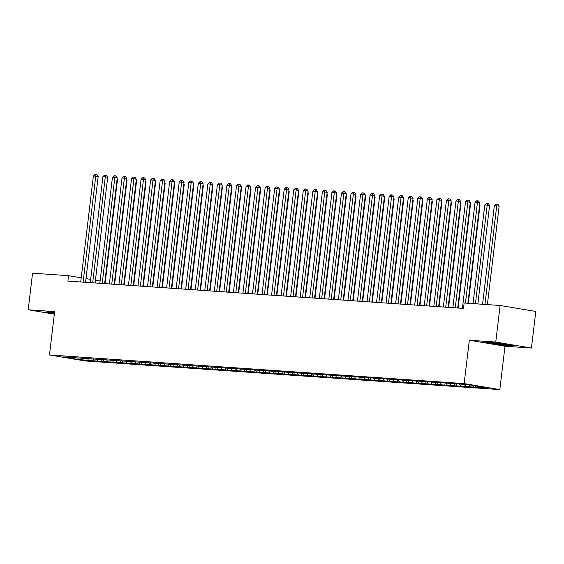 <?xml version="1.0" encoding="UTF-8"?>
<svg xmlns="http://www.w3.org/2000/svg" width="564" height="564" viewBox="0 0 564 564"><rect width="100%" height="100%" fill="white"/><g stroke="black" fill="none" stroke-linecap="round" stroke-linejoin="round"><path stroke-width="0.85" d="M531.436 348.051L495.756 342.066L469.326 340.24L505.006 346.226L531.436 348.051L535.8 311.469L500.12 305.484L464.151 302.995L463.502 308.416L67.891 281.098L68.533 275.676L32.564 273.188L28.2 309.777L54.327 314.155M505.006 346.226L499.838 389.59L85.143 360.946L49.463 354.96L464.158 383.598L499.838 389.59M78.036 357.844L77.874 359.416L91.791 360.713L479.203 387.468L475.776 386.897L475.177 385.762M77.874 359.416L63.027 356.92L73.821 357.329M475.776 386.897L486.274 387.623L471.426 385.127L457.503 383.83L73.517 357.647M470.052 386.502L469.248 384.979M466.238 386.241L465.427 384.719M460.506 385.839L459.632 384.19M456.692 385.579L455.705 383.703M450.967 385.184L450.093 383.527M447.153 384.923L446.159 383.048M441.429 384.521L440.547 382.871M437.608 384.26L436.621 382.385M431.883 383.865L431.009 382.209M428.069 383.605L427.075 381.729M422.344 383.21L421.463 381.553M418.523 382.942L417.536 381.067M412.799 382.547L411.924 380.89M408.985 382.286L407.991 380.411M403.26 381.891L402.379 380.235M399.439 381.624L398.452 379.755M393.714 381.229L392.84 379.572M389.9 380.968L388.906 379.093M384.176 380.573L383.294 378.916M380.355 380.305L379.368 378.437M374.63 379.91L373.756 378.254M370.816 379.65L369.822 377.774M365.091 379.255L364.217 377.598M361.27 378.987L360.283 377.119M355.546 378.592L354.671 376.935M351.732 378.331L350.737 376.456M346.007 377.936L345.133 376.28M342.186 377.668L341.199 375.8M336.461 377.274L335.587 375.624M332.647 377.013L331.653 375.138M326.923 376.618L326.048 374.961M323.101 376.35L322.114 374.482M317.377 375.955L316.503 374.306M313.563 375.694L312.569 373.819M307.838 375.3L306.964 373.643M304.017 375.032L303.03 373.164M298.293 374.637L297.418 372.987M294.478 374.376L293.484 372.501M288.754 373.981L287.88 372.325M284.933 373.713L283.946 371.845M279.208 373.319L278.334 371.669M275.394 373.058L274.4 371.183M269.67 372.663L268.795 371.006M265.856 372.395L264.861 370.527M260.124 372L259.25 370.351M256.31 371.739L255.316 369.864M250.585 371.345L249.711 369.688M246.771 371.077L245.777 369.209M241.039 370.682L240.165 369.032M237.225 370.421L236.238 368.546M231.501 370.026L230.627 368.37M227.687 369.765L226.693 367.89M221.962 369.364L221.081 367.714M218.141 369.103L217.154 367.227M212.416 368.708L211.542 367.051M208.602 368.447L207.608 366.572M202.878 368.045L201.997 366.396M199.057 367.784L198.07 365.909M193.332 367.39L192.458 365.733M189.518 367.129L188.524 365.253M183.793 366.734L182.912 365.077M179.972 366.466L178.985 364.591M174.248 366.071L173.374 364.414M170.434 365.81L169.44 363.935M164.709 365.416L163.828 363.759M160.888 365.148L159.901 363.279M155.163 364.753L154.289 363.096M151.349 364.492L150.355 362.617M145.625 364.097L144.744 362.44M141.804 363.829L140.817 361.961M136.079 363.435L135.205 361.778M132.265 363.174L131.271 361.298M126.54 362.779L125.666 361.122M122.719 362.511L121.732 360.643M116.995 362.116L116.121 360.459M113.181 361.855L112.187 359.98M107.456 361.461L106.582 359.804M103.635 361.193L102.648 359.324M97.91 360.798L97.036 359.148M94.096 360.537L93.102 358.662M88.372 360.142L87.498 358.485M495.756 342.066L500.12 305.484M49.463 354.96L54.63 311.603L28.2 309.777M469.326 340.24L464.158 383.598M100.096 280.971L95.436 280.188M90.663 279.392L86.003 278.609M81.23 277.805L68.533 275.676M54.525 312.512L48.56 311.878L44.725 312.146L54.37 313.767M485.752 342.609L496.496 344.407L511.083 345.951L514.918 345.683L504.174 343.878L489.587 342.341L485.752 342.609M91.791 360.713L92.01 358.923M101.337 361.376L101.548 359.585M110.875 362.032L111.094 360.241M120.421 362.694L120.633 360.904M129.96 363.35L130.178 361.559M139.505 364.013L139.717 362.222M149.044 364.668L149.263 362.878M158.59 365.331L158.801 363.54M168.128 365.987L168.34 364.196M177.674 366.649L177.886 364.859M187.213 367.305L187.424 365.514M196.758 367.961L196.97 366.177M206.297 368.623L206.509 366.833M215.843 369.279L216.054 367.495M225.381 369.942L225.593 368.151M234.927 370.597L235.139 368.814M244.466 371.26L244.677 369.469M254.011 371.916L254.223 370.132M263.55 372.578L263.762 370.788M273.089 373.234L273.307 371.443M282.634 373.897L282.846 372.106M292.173 374.552L292.392 372.762M301.719 375.215L301.93 373.424M311.257 375.871L311.476 374.08M320.803 376.533L321.015 374.743M330.342 377.189L330.56 375.398M339.888 377.852L340.099 376.061M349.426 378.507L349.645 376.717M358.972 379.17L359.183 377.379M368.511 379.826L368.729 378.035M378.056 380.488L378.268 378.698M387.595 381.144L387.806 379.353M397.141 381.807L397.352 380.016M406.679 382.462L406.891 380.672M416.225 383.125L416.436 381.334M425.764 383.781L425.975 381.99M435.309 384.436L435.521 382.653M444.848 385.099L445.059 383.309M454.394 385.755L454.605 383.971M463.932 386.418L464.144 384.627M473.478 387.073L473.661 385.508M511.125 345.598L511.083 345.951M85.559 282.317L98.171 176.574L95.76 176.165L83.12 282.127A1.368 0.952 -80.5 0 0 83.12 282.148L83.324 282.162M93.37 176.003L95.02 174.41L95.979 174.48L95.76 176.165L93.37 176.003L80.737 281.965A1.368 0.952 -80.5 0 0 80.737 281.965M95.979 174.48L96.938 174.643L98.171 176.574M105.073 283.664L117.453 179.81L117.03 179.74M117.093 179.239L117.453 179.81M95.105 282.973L107.71 177.23L105.299 176.828L92.665 282.783A1.368 0.952 -80.5 0 0 92.665 282.804M102.916 176.666L104.566 175.073L105.517 175.136L105.299 176.828L102.916 176.666L90.282 282.62A1.368 0.952 -80.5 0 0 90.282 282.62M105.517 175.136L106.483 175.298L107.71 177.23M104.643 283.636L117.256 177.893L114.844 177.484L102.204 283.445A1.368 0.952 -80.5 0 0 102.204 283.466M112.455 177.322L114.104 175.728L115.056 175.799L114.844 177.484L112.455 177.322L99.821 283.283A1.368 0.952 -80.5 0 1 99.821 283.297M115.056 175.799L116.022 175.961L117.256 177.893M114.612 284.319L126.999 180.466L126.576 180.395M126.632 179.902L126.999 180.466M124.158 284.982L136.537 181.129L136.114 181.058M136.178 180.558L136.537 181.129M53.199 312.371A8.883 0.43 -173.2 0 0 50.556 312.329A8.883 0.43 -173.2 0 0 54.44 313.189M54.412 313.464L46.008 312.054M494.233 342.827A8.883 0.43 -173.2 0 0 491.582 342.792A8.883 0.43 -173.2 0 0 498.132 344.026A8.883 0.43 -173.2 0 0 509.158 344.886A8.883 0.43 -173.2 0 0 502.602 343.716A8.883 0.43 -173.2 0 0 502.418 343.695M513.444 345.436L510.78 345.619L496.651 344.132L487.042 342.517M114.189 284.291L126.794 178.548L124.383 178.146L111.75 284.101A1.368 0.952 -80.5 0 0 111.75 284.122L111.954 284.136M122 177.984L123.65 176.391L124.602 176.454L124.383 178.146L122 177.984L109.367 283.939A1.368 0.952 -80.5 0 1 109.36 283.96M124.602 176.454L125.568 176.617L126.794 178.548M123.727 284.954L136.34 179.211L133.929 178.802L121.288 284.764A1.368 0.952 -80.5 0 0 121.288 284.785M131.539 178.64L133.189 177.047L134.14 177.117L133.929 178.802L131.539 178.64L118.905 284.594A1.368 0.952 -80.5 0 0 118.905 284.594M134.14 177.117L135.106 177.279L136.34 179.211M133.696 285.638L146.083 181.784L145.66 181.714M145.716 181.213L146.083 181.784M143.242 286.3L155.622 182.447L155.199 182.376M155.262 181.876L155.622 182.447M133.266 285.61L145.879 179.867L143.468 179.465L130.834 285.419A1.368 0.952 -80.5 0 0 130.834 285.44M141.085 179.296L142.734 177.709L143.686 177.773L143.468 179.465L141.085 179.296L128.451 285.257A1.368 0.952 -80.5 0 1 128.444 285.278M143.686 177.773L144.652 177.935L145.879 179.867M152.781 286.956L165.167 183.103L164.744 183.032M164.801 182.532L165.167 183.103M142.812 286.272L155.417 180.529L153.013 180.12L140.373 286.082A1.368 0.952 -80.5 0 0 140.373 286.103L140.577 286.117M150.623 179.958L152.273 178.365L153.225 178.435L153.013 180.12L150.623 179.958L137.99 285.913A1.368 0.952 -80.5 0 1 137.99 285.934M153.225 178.435L154.191 178.598L155.417 180.529M162.319 287.619L174.706 183.765L174.283 183.695M174.346 183.194L174.706 183.765M152.35 286.928L164.963 181.185L162.552 180.783L149.918 286.738A1.368 0.952 -80.5 0 0 149.918 286.759M160.169 180.614L161.819 179.028L162.77 179.091L162.552 180.783L160.169 180.614L147.528 286.575A1.368 0.952 -80.5 0 0 147.528 286.575M162.77 179.091L163.736 179.253L164.963 181.185M171.865 288.274L184.252 184.421L183.829 184.35M183.885 183.85L184.252 184.421M161.896 287.584L174.502 181.848L172.09 181.439L159.457 287.4A1.368 0.952 -80.5 0 0 159.457 287.421M169.708 181.277L171.357 179.683L172.309 179.754L172.09 181.439L169.708 181.277L157.074 287.231A1.368 0.952 -80.5 0 1 157.074 287.252M172.309 179.754L173.275 179.916L174.502 181.848M181.404 288.937L193.79 185.084L193.367 185.013M193.431 184.513L193.79 185.084M171.435 288.246L184.047 182.503L181.636 182.101L169.003 288.056A1.368 0.952 -80.5 0 0 168.996 288.077L169.207 288.091M179.253 181.932L180.896 180.346L181.855 180.409L181.636 182.101L179.253 181.932L166.613 287.894A1.368 0.952 -80.5 0 1 166.613 287.915M181.855 180.409L182.821 180.572L184.047 182.503M190.949 289.593L203.329 185.739L202.913 185.669M202.969 185.168L203.329 185.739M180.981 288.902L193.586 183.166L191.175 182.757L178.541 288.719A1.368 0.952 -80.5 0 0 178.541 288.74L178.746 288.754M188.792 182.595L190.442 181.002L191.393 181.072L191.175 182.757L188.792 182.595L176.158 288.549A1.368 0.952 -80.5 0 0 176.158 288.549M191.393 181.072L192.359 181.234L193.586 183.166M200.488 290.256L212.875 186.402L212.452 186.332M212.515 185.831L212.875 186.402M190.519 289.565L203.132 183.822L200.721 183.42L188.087 289.374A1.368 0.952 -80.5 0 0 188.08 289.395M198.338 183.251L199.98 181.664L200.939 181.728L200.721 183.42L198.338 183.251L185.697 289.212A1.368 0.952 -80.5 0 0 185.697 289.212M200.939 181.728L201.905 181.89L203.132 183.822M210.034 290.911L222.413 187.058L221.997 186.987M222.054 186.487L222.413 187.058M200.065 290.22L212.67 184.484L210.259 184.076L197.626 290.037A1.368 0.952 -80.5 0 0 197.626 290.058M207.876 183.913L209.526 182.32L210.478 182.391L210.259 184.076L207.876 183.913L195.243 289.868A1.368 0.952 -80.5 0 1 195.243 289.889M210.478 182.391L211.444 182.553L212.67 184.484M219.572 291.574L231.959 187.72L231.536 187.65M231.592 187.149L231.959 187.72M209.604 290.883L222.216 185.14L219.805 184.738L207.171 290.693A1.368 0.952 -80.5 0 0 207.164 290.714L207.376 290.728M217.422 184.569L219.065 182.983L220.023 183.046L219.805 184.738L217.422 184.569L204.781 290.531A1.368 0.952 -80.5 0 1 204.781 290.552M220.023 183.046L220.989 183.208L222.216 185.14M229.118 292.23L241.498 188.376L241.082 188.305M241.138 187.805L241.498 188.376M219.149 291.539L231.755 185.803L229.344 185.394L216.71 291.355A1.368 0.952 -80.5 0 0 216.71 291.369M226.961 185.232L228.61 183.638L229.562 183.709L229.344 185.394L226.961 185.232L214.327 291.186A1.368 0.952 -80.5 0 0 214.327 291.186M229.562 183.709L230.528 183.864L231.755 185.803M238.657 292.892L251.043 189.039L250.62 188.968M250.677 188.468L251.043 189.039M228.688 292.201L241.3 186.458L238.889 186.057L226.256 292.011A1.368 0.952 -80.5 0 0 226.249 292.032M236.499 185.887L238.149 184.301L239.108 184.365L238.889 186.057L236.499 185.887L223.866 291.849A1.368 0.952 -80.5 0 1 223.866 291.87M239.108 184.365L240.067 184.527L241.3 186.458M248.202 293.548L260.582 189.694L260.159 189.624M260.223 189.123L260.582 189.694M238.234 292.857L250.839 187.114L248.428 186.712L235.794 292.674A1.368 0.952 -80.5 0 0 235.794 292.688L235.999 292.702M246.045 186.55L247.695 184.957L248.646 185.02L248.428 186.712L246.045 186.55L233.411 292.504A1.368 0.952 -80.5 0 1 233.404 292.526M248.646 185.02L249.612 185.182L250.839 187.114M257.741 294.204L270.128 190.357L269.705 190.287M269.761 189.786L270.128 190.357M247.772 293.52L260.385 187.777L257.974 187.375L245.34 293.329A1.368 0.952 -80.5 0 0 245.333 293.351M255.584 187.206L257.233 185.619L258.192 185.683L257.974 187.375L255.584 187.206L242.95 293.167A1.368 0.952 -80.5 0 0 242.95 293.167M258.192 185.683L259.151 185.845L260.385 187.777M267.287 294.866L279.666 191.013L279.243 190.942M279.307 190.442L279.666 191.013M257.318 294.175L269.923 188.432L267.512 188.031L254.879 293.992A1.368 0.952 -80.5 0 0 254.879 294.006M265.129 187.868L266.779 186.275L267.731 186.339L267.512 188.031L265.129 187.868L252.496 293.823A1.368 0.952 -80.5 0 1 252.489 293.844M267.731 186.339L268.697 186.501L269.923 188.432M276.825 295.522L289.212 191.675L288.789 191.598M288.846 191.104L289.212 191.675M266.857 294.838L279.469 189.095L277.058 188.693L264.424 294.648A1.368 0.952 -80.5 0 0 264.417 294.669L264.622 294.683M274.668 188.524L276.318 186.938L277.276 187.001L277.058 188.693L274.668 188.524L262.034 294.486A1.368 0.952 -80.5 0 1 262.034 294.507M277.276 187.001L278.235 187.163L279.469 189.095M286.371 296.185L298.751 192.331L298.328 192.261M298.391 191.76L298.751 192.331M276.402 295.494L289.008 189.751L286.597 189.349L273.963 295.31A1.368 0.952 -80.5 0 0 273.963 295.324L274.167 295.339M284.214 189.187L285.863 187.593L286.815 187.657L286.597 189.349L284.214 189.187L271.58 295.141A1.368 0.952 -80.5 0 0 271.58 295.141M286.815 187.657L287.781 187.819L289.008 189.751M295.91 296.84L308.296 192.987L307.873 192.916M307.93 192.423L308.296 192.987M285.941 296.156L298.553 190.413L296.142 190.012L283.509 295.966A1.368 0.952 -80.5 0 0 283.502 295.987M293.752 189.842L295.402 188.256L296.361 188.32L296.142 190.012L293.752 189.842L281.119 295.804A1.368 0.952 -80.5 0 0 281.119 295.804M296.361 188.32L297.32 188.482L298.553 190.413M305.455 297.503L317.835 193.649L317.412 193.579M317.476 193.078L317.835 193.649M295.487 296.812L308.092 191.069L305.681 190.667L293.047 296.622A1.368 0.952 -80.5 0 0 293.047 296.643L293.252 296.657M303.298 190.505L304.948 188.912L305.899 188.975L305.681 190.667L303.298 190.505L290.664 296.46A1.368 0.952 -80.5 0 1 290.657 296.481M305.899 188.975L306.865 189.137L308.092 191.069M314.994 298.159L327.381 194.305L326.958 194.235M327.014 193.741L327.381 194.305M305.025 297.475L317.638 191.732L315.227 191.323L302.593 297.284A1.368 0.952 -80.5 0 0 302.586 297.306L302.79 297.32M312.837 191.161L314.486 189.567L315.445 189.638L315.227 191.323L312.837 191.161L300.203 297.122A1.368 0.952 -80.5 0 0 300.203 297.122M315.445 189.638L316.404 189.8L317.638 191.732M324.54 298.821L336.919 194.968L336.496 194.897M336.56 194.397L336.919 194.968M314.571 298.13L327.176 192.387L324.765 191.986L312.132 297.94A1.368 0.952 -80.5 0 0 312.132 297.961M322.382 191.823L324.032 190.23L324.984 190.294L324.765 191.986L322.382 191.823L309.749 297.778A1.368 0.952 -80.5 0 0 309.749 297.778M324.984 190.294L325.95 190.456L327.176 192.387M334.078 299.477L346.465 195.623L346.042 195.553M346.099 195.059L346.465 195.623M324.11 298.793L336.722 193.05L334.311 192.641L321.67 298.603A1.368 0.952 -80.5 0 0 321.67 298.624M331.921 192.479L333.571 190.886L334.522 190.956L334.311 192.641L331.921 192.479L319.287 298.441A1.368 0.952 -80.5 0 1 319.287 298.455M334.522 190.956L335.488 191.118L336.722 193.05M343.624 300.14L356.004 196.286L355.581 196.216M355.644 195.715L356.004 196.286M333.655 299.449L346.261 193.706L343.85 193.304L331.216 299.258A1.368 0.952 -80.5 0 0 331.216 299.28L331.421 299.294M341.467 193.142L343.116 191.548L344.068 191.612L343.85 193.304L341.467 193.142L328.833 299.096A1.368 0.952 -80.5 0 1 328.826 299.117M344.068 191.612L345.034 191.774L346.261 193.706M353.163 300.795L365.55 196.942L365.127 196.871M365.183 196.378L365.55 196.942M343.194 300.111L355.806 194.368L353.395 193.96L340.755 299.921A1.368 0.952 -80.5 0 0 340.755 299.942M351.005 193.797L352.655 192.204L353.607 192.275L353.395 193.96L351.005 193.797L338.372 299.759A1.368 0.952 -80.5 0 0 338.372 299.759M353.607 192.275L354.573 192.437L355.806 194.368M362.708 301.458L375.088 197.604L374.665 197.534M374.729 197.033L375.088 197.604M352.74 300.767L365.345 195.024L362.934 194.622L350.3 300.577A1.368 0.952 -80.5 0 0 350.3 300.598M360.551 194.46L362.201 192.867L363.153 192.93L362.934 194.622L360.551 194.46L347.917 300.415A1.368 0.952 -80.5 0 1 347.91 300.436M363.153 192.93L364.118 193.092L365.345 195.024M372.247 302.114L384.634 198.26L384.211 198.19M384.267 197.689L384.634 198.26M362.278 301.43L374.884 195.687L372.48 195.278L359.839 301.239A1.368 0.952 -80.5 0 0 359.839 301.261L360.043 301.275M370.09 195.116L371.739 193.522L372.691 193.593L372.48 195.278L370.09 195.116L357.456 301.07A1.368 0.952 -80.5 0 1 357.456 301.091M372.691 193.593L373.657 193.755L374.884 195.687M381.786 302.776L394.173 198.923L393.75 198.852M393.813 198.352L394.173 198.923M371.817 302.085L384.429 196.343L382.018 195.941L369.385 301.895A1.368 0.952 -80.5 0 0 369.385 301.916M379.635 195.771L381.285 194.185L382.237 194.249L382.018 195.941L379.635 195.771L366.995 301.733A1.368 0.952 -80.5 0 0 366.995 301.733M382.237 194.249L383.203 194.411L384.429 196.343M391.331 303.432L403.718 199.578L403.295 199.508M403.352 199.007L403.718 199.578M381.363 302.748L393.968 197.005L391.557 196.596L378.923 302.558A1.368 0.952 -80.5 0 0 378.923 302.579M389.174 196.434L390.824 194.841L391.776 194.911L391.557 196.596L389.174 196.434L376.541 302.389A1.368 0.952 -80.5 0 1 376.541 302.41M391.776 194.911L392.741 195.073L393.968 197.005M400.87 304.095L413.257 200.241L412.834 200.171M412.897 199.67L413.257 200.241M390.901 303.404L403.514 197.661L401.103 197.259L388.469 303.213A1.368 0.952 -80.5 0 0 388.462 303.235L388.674 303.249M398.72 197.09L400.362 195.504L401.321 195.567L401.103 197.259L398.72 197.09L386.079 303.051A1.368 0.952 -80.5 0 1 386.079 303.072M401.321 195.567L402.287 195.729L403.514 197.661M410.416 304.75L422.796 200.897L422.38 200.826M422.436 200.326L422.796 200.897M400.447 304.059L413.052 198.324L410.641 197.915L398.008 303.876A1.368 0.952 -80.5 0 0 398.008 303.897L398.212 303.911M408.258 197.752L409.908 196.159L410.86 196.23L410.641 197.915L408.258 197.752L395.625 303.707A1.368 0.952 -80.5 0 0 395.625 303.707M410.86 196.23L411.826 196.392L413.052 198.324M419.954 305.413L432.341 201.559L431.918 201.489M431.982 200.988L432.341 201.559M409.986 304.722L422.598 198.979L420.187 198.577L407.553 304.532A1.368 0.952 -80.5 0 0 407.546 304.553M417.804 198.408L419.447 196.822L420.406 196.885L420.187 198.577L417.804 198.408L405.163 304.37A1.368 0.952 -80.5 0 0 405.163 304.37M420.406 196.885L421.371 197.047L422.598 198.979M429.5 306.069L441.88 202.215L441.464 202.145M441.52 201.644L441.88 202.215M419.531 305.378L432.137 199.642L429.726 199.233L417.092 305.194A1.368 0.952 -80.5 0 0 417.092 305.216M427.343 199.071L428.992 197.478L429.944 197.548L429.726 199.233L427.343 199.071L414.709 305.025A1.368 0.952 -80.5 0 1 414.709 305.046M429.944 197.548L430.91 197.71L432.137 199.642M439.039 306.731L451.426 202.878L451.003 202.807M451.066 202.307L451.426 202.878M429.07 306.041L441.682 200.298L439.271 199.896L426.638 305.85A1.368 0.952 -80.5 0 0 426.631 305.871L426.842 305.885M436.889 199.726L438.531 198.14L439.49 198.204L439.271 199.896L436.889 199.726L424.248 305.688A1.368 0.952 -80.5 0 1 424.248 305.709M439.49 198.204L440.456 198.366L441.682 200.298M448.584 307.387L460.964 203.533L460.548 203.463M460.605 202.962L460.964 203.533M438.616 306.696L451.221 200.96L448.81 200.551L436.176 306.513A1.368 0.952 -80.5 0 0 436.176 306.534M446.427 200.389L448.077 198.796L449.029 198.866L448.81 200.551L446.427 200.389L433.794 306.344A1.368 0.952 -80.5 0 0 433.794 306.344M449.029 198.866L449.994 199.022L451.221 200.96M458.123 308.05L470.51 204.196L470.087 204.126M470.143 203.625L470.51 204.196M448.154 307.359L460.767 201.616L458.356 201.214L445.722 307.168A1.368 0.952 -80.5 0 0 445.715 307.19M455.966 201.045L457.615 199.459L458.574 199.522L458.356 201.214L455.966 201.045L443.332 307.006A1.368 0.952 -80.5 0 1 443.332 307.027M458.574 199.522L459.533 199.684L460.767 201.616M468.31 303.284L480.049 204.852L479.626 204.781M479.689 204.281L480.049 204.852M457.7 308.014L470.305 202.279L467.894 201.87L455.261 307.831A1.368 0.952 -80.5 0 0 455.261 307.845L455.465 307.859M465.511 201.708L467.161 200.114L468.113 200.178L467.894 201.87L465.511 201.708L452.878 307.662A1.368 0.952 -80.5 0 1 452.871 307.683M468.113 200.178L469.079 200.34L470.305 202.279M477.856 303.947L489.594 205.515L487.183 205.106L484.8 204.943L473.034 303.608M475.417 303.777L487.402 203.421L488.368 203.583L489.594 205.515M484.8 204.943L486.443 203.35L487.402 203.421M467.887 303.256L479.851 202.934L477.44 202.532L465.448 303.087M475.05 202.363L476.7 200.777L477.659 200.84L477.44 202.532L475.05 202.363L462.417 308.325A1.368 0.952 -80.5 0 0 462.417 308.325M477.659 200.84L478.617 201.003L479.851 202.934M487.395 304.602L499.133 206.17L494.339 205.599L482.572 304.271M484.955 304.433L496.94 204.076L497.906 204.238L499.133 206.17M494.339 205.599L495.989 204.013L496.94 204.076"/></g></svg>
